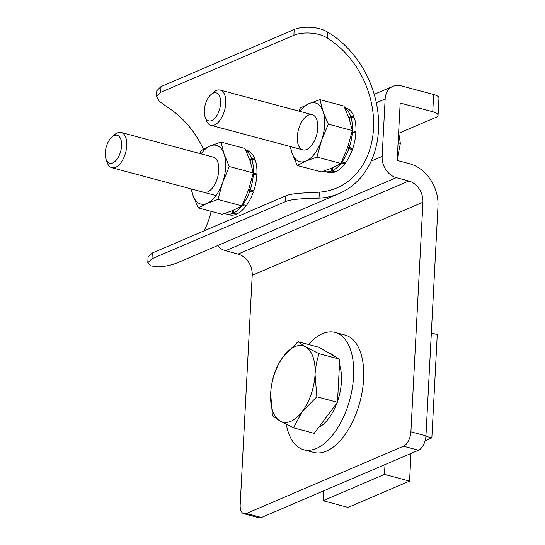 <?xml version="1.0" encoding="UTF-8"?>
<svg xmlns="http://www.w3.org/2000/svg" width="545" height="545" viewBox="0 0 545 545"><rect width="100%" height="100%" fill="white"/><g stroke="black" fill="none" stroke-linecap="round" stroke-linejoin="round"><path stroke-width="0.82" d="M347.628 108.85L347.676 108.693A33.402 17.351 -75 0 0 345.762 107.944L344.699 107.658M353.644 117.693L354.08 117.039A33.402 17.351 -75 0 0 348.241 109.014L344.917 108.128M354.55 132.387L355.94 131.59A33.402 17.351 -75 0 0 354.366 117.89L350.857 116.95L349.243 118.83M347.771 146.959L352.765 148.451A33.402 17.351 -75 0 0 355.885 132.742L351.995 131.91M341.729 161.797L345.401 163.105A33.402 17.351 -75 0 0 352.37 149.596L350.013 147.715M332.314 167.88L332.314 170.687L335.822 171.62A33.402 17.351 -75 0 0 344.781 163.936L344.508 162.866M323.744 171.096A33.402 17.351 -75 0 0 324.997 171.532L328.506 172.472A33.402 17.351 -75 0 0 335.141 171.913L335.189 171.45M352.254 130.752L355.94 131.59M352.431 130.65A33.402 17.351 -75 0 0 350.857 116.95M324.997 171.532A33.402 17.351 -75 0 0 331.626 170.98L335.141 171.913M331.626 170.98L331.925 168.051M332.314 170.687A33.402 17.351 -75 0 0 340.863 163.514M341 163.343A33.402 17.351 -75 0 0 341.272 162.996L341.231 162.853M341.892 162.165A33.402 17.351 -75 0 0 348.861 148.662L347.547 147.613M349.256 147.511A33.402 17.351 -75 0 0 352.37 131.808M349.079 118.347L350.571 116.099A33.402 17.351 -75 0 0 344.958 108.223M350.571 116.099L354.08 117.039M347.676 108.693L344.822 107.93M348.861 148.662L352.37 149.596M341.272 162.996L344.781 163.936M156.504 96.485L156.803 90.742L161.013 86.566L160.714 92.309L156.504 96.485L159.229 101.227L166.934 106.868A85.02 67.26 66.8 0 1 203.428 149.235M160.714 92.309L293.884 35.289C300.949 32.026 317.497 31.617 327.416 38.15L327.729 32.175A91.09 72.063 -113.2 0 1 378.394 117.42A91.09 72.063 -113.2 0 1 339.188 193.529A91.09 72.063 -113.2 0 1 319.029 198.128C308.715 198.639 292.229 198.482 285.158 201.732L151.994 258.752L147.79 262.765L150.59 265.885L158.547 266.846A91.09 72.063 66.8 0 0 178.699 262.247L339.188 193.529M285.158 201.732L285.464 195.996C292.508 192.746 309.022 192.93 319.343 192.16A85.02 67.26 66.8 0 0 336.796 187.943A85.02 67.26 66.8 0 0 373.448 117.727A85.02 67.26 66.8 0 0 327.416 38.15M285.464 195.996L152.293 253.016L151.994 258.752M147.79 262.765L148.09 257.015L152.293 253.016M203.905 230.916A85.02 67.26 66.8 0 0 211.14 211.351M161.013 86.566L294.184 29.546C301.228 26.303 317.728 25.881 327.729 32.175M323.553 490.902L323.035 500.712L348.098 507.415L409.561 481.099L411.012 453.454M323.035 500.712L384.498 474.395L409.561 481.099M384.498 474.395L385.015 464.585M210.997 94.571L213.701 92.228A18.217 9.463 105 0 1 216.426 90.47A18.217 9.463 105 0 1 220.228 90.089A18.217 9.463 105 0 1 225.398 106.697A18.217 9.463 105 0 1 214.621 124.907A18.217 9.463 105 0 1 210.813 125.289A18.217 9.463 105 0 1 206.228 120.173L205.049 116.8A14.49 7.528 105 0 1 210.997 94.571A14.49 7.528 105 0 1 213.163 93.168A14.49 7.528 105 0 1 219.158 110.649A14.49 7.528 105 0 1 205.049 116.8M397.223 159.528L400.357 143.396L398.64 132.442M400.357 143.396L398.102 142.797M400.187 103.025L397.176 160.421L409.711 163.773A36.433 28.824 -113.2 0 1 437.982 206.255L425.952 435.837L410.91 431.817L422.94 202.236A18.217 14.415 66.8 0 0 408.805 180.995L396.276 177.643A18.217 14.415 -113.2 0 1 382.14 156.401L385.145 99.006A18.217 14.415 -113.2 0 1 393.013 86.28A18.217 14.415 -113.2 0 1 401.086 85.81L433.67 94.523A12.147 3.924 3 0 1 438.97 98.08L438.064 115.302A12.147 3.924 -177 0 0 432.771 111.739L400.187 103.025M398.885 133.218L435.966 117.345A12.147 3.924 -177 0 0 438.064 115.302M422.94 202.236L252.212 275.334L240.181 504.922A12.147 6.308 -75 0 0 243.874 513.731A12.147 6.308 -75 0 0 246.408 513.472L403.477 446.219A12.147 6.308 -75 0 0 410.91 431.817M252.212 275.334A18.217 14.415 66.8 0 0 238.076 254.099L225.548 250.748A18.217 14.415 -113.2 0 1 217.407 245.672M243.874 513.731L258.916 517.75A12.147 6.308 -75 0 0 261.45 517.498L418.519 450.238A12.147 6.308 -75 0 0 425.952 435.837M425.107 440.776L431.858 437.887L437.267 334.576L431.34 332.988M425.918 436.3L431.858 437.887M329.214 353.208L329.534 353.289A39.111 20.315 105 0 1 334.691 356.335M339.467 364.516A39.111 20.315 105 0 1 337.546 401.297M336.899 403.089A39.111 20.315 105 0 1 318.512 427.559M293.517 427.825L302.271 411.523L316.843 396.78L315.058 374.463A39.472 20.506 105 0 1 302.271 411.523A39.472 20.506 105 0 1 280.076 421.033L272.452 415.787L270.667 393.47C271.131 386.173 272.473 379.252 274.707 372.712C276.635 367.18 279.551 361.751 283.461 356.41L298.033 341.667L318.682 347.192L339.746 359.223L337.491 402.305L314.165 433.35L293.517 427.825L280.076 421.033A39.472 20.506 105 0 1 270.667 393.47A39.472 20.506 105 0 1 283.461 356.41A39.472 20.506 105 0 1 305.656 346.906L319.097 353.705L339.746 359.223M298.033 341.667L305.656 346.906A39.472 20.506 105 0 1 315.058 374.463C315.521 367.167 316.863 360.245 319.097 353.705M316.843 396.78L337.491 402.305M298.837 111.112L300.247 108.101L309.063 103.598A30.363 15.771 105 0 1 323.096 111.616A30.363 15.771 105 0 1 321.591 140.317L316.952 157.055L340.938 163.466L347.662 147.286L352.302 130.548L328.315 124.137L321.591 140.317A30.363 15.771 105 0 1 306.058 161L316.952 157.055M300.077 111.439A30.363 15.771 105 0 1 309.063 103.598L319.963 99.66L323.096 111.616L328.315 124.137M297.236 165.496L306.058 161A30.363 15.771 105 0 1 292.025 152.982L297.236 165.496L321.223 171.907L332.123 167.969L340.938 163.466M290.662 146.639A30.363 15.771 105 0 0 292.025 152.982L290.097 146.489M306.658 149.521A18.217 9.463 -75 0 0 309.383 147.756A18.217 9.463 -75 0 0 316.856 119.811A18.217 9.463 -75 0 0 299.123 127.544A18.217 9.463 -75 0 0 306.658 149.521M352.302 130.548L349.161 118.592L343.95 106.071L319.963 99.66M303.742 449.741L313.77 452.418A60.727 31.549 -75 0 0 359.932 401.903A60.727 31.549 -75 0 0 345.142 335.086L335.121 332.409A60.727 31.549 105 0 1 349.91 399.219A60.727 31.549 105 0 1 303.742 449.741A60.727 31.549 105 0 1 286.295 424.337M308.416 344.447A60.727 31.549 105 0 1 335.121 332.409M111.977 136.972L114.675 134.629A18.217 9.463 105 0 1 117.4 132.871A18.217 9.463 105 0 1 121.208 132.489A18.217 9.463 105 0 1 126.379 149.098A18.217 9.463 105 0 1 115.595 167.308A18.217 9.463 105 0 1 111.793 167.69A18.217 9.463 105 0 1 107.202 162.573L106.03 159.201A14.49 7.528 105 0 1 111.977 136.972A14.49 7.528 105 0 1 114.143 135.569A14.49 7.528 105 0 1 120.138 153.05A14.49 7.528 105 0 1 106.03 159.201M255.523 174.788L256.92 173.991A33.402 17.351 -75 0 0 255.346 160.291L251.838 159.351L250.223 161.231M253.234 173.153L256.92 173.991M233.294 210.281L233.294 213.081L236.803 214.022A33.402 17.351 -75 0 0 245.754 206.337L245.482 205.267M241.98 205.744A33.402 17.351 -75 0 0 242.246 205.397L245.754 206.337M233.294 213.081A33.402 17.351 -75 0 0 241.844 205.915M224.724 213.497A33.402 17.351 -75 0 0 225.977 213.933A33.402 17.351 -75 0 0 232.606 213.381L232.906 210.452M242.709 204.198L242.872 204.566A33.402 17.351 -75 0 0 249.842 191.063L248.527 190.014M248.752 189.36L250.237 189.912A33.402 17.351 -75 0 0 253.35 174.209L252.975 174.311M253.411 173.051A33.402 17.351 -75 0 0 251.838 159.351M250.06 160.748L251.545 158.5A33.402 17.351 -75 0 0 245.938 150.624M253.35 174.209L256.859 175.143A33.402 17.351 -75 0 1 253.745 190.852L250.237 189.912M248.602 151.251L248.649 151.094A33.402 17.351 -75 0 0 246.742 150.338L245.672 150.059M254.624 160.094L255.053 159.44A33.402 17.351 -75 0 0 249.215 151.415L245.89 150.529M242.872 204.566L246.381 205.506A33.402 17.351 -75 0 0 253.35 191.997L250.993 190.116M225.977 213.933L229.486 214.873A33.402 17.351 -75 0 0 236.114 214.314L236.162 213.851M232.606 213.381L236.114 214.314M248.649 151.094L245.802 150.331M249.842 191.063L253.35 191.997M251.545 158.5L255.053 159.44M199.817 153.506L201.221 150.502L210.043 145.999A30.363 15.771 105 0 1 224.077 154.017A30.363 15.771 105 0 1 222.571 182.718L217.932 199.456L241.919 205.867L248.636 189.687L253.282 172.949L250.141 160.986L244.923 148.472L220.936 142.061L224.077 154.017L229.288 166.538L222.571 182.718A30.363 15.771 105 0 1 207.032 203.394A30.363 15.771 105 0 1 192.998 195.376L191.077 188.89M191.642 189.04A30.363 15.771 105 0 0 192.998 195.376L198.216 207.897L222.203 214.308L233.103 210.37L241.919 205.867M229.288 166.538L253.282 172.949M201.05 153.84A30.363 15.771 105 0 1 210.043 145.999L220.936 142.061M207.638 191.915A18.217 9.463 -75 0 0 210.363 190.157A18.217 9.463 -75 0 0 217.837 162.212A18.217 9.463 -75 0 0 213.204 157.089M198.216 207.897L207.032 203.394L217.932 199.456M319.029 198.128L319.343 192.16M294.184 29.546L293.884 35.289M376.336 102.78L385.145 99.006M371.165 161.102L382.14 156.401M433.67 94.523L432.771 111.739M408.805 180.995L238.076 254.099M403.477 446.219L418.519 450.238M225.548 250.748L396.276 177.643M246.408 513.472L261.45 517.498M210.813 125.289L302.857 149.895M220.228 90.089L312.265 114.702M374.211 94.333L393.013 86.28M111.793 167.69L216.024 195.56M121.208 132.489L213.279 157.11"/></g></svg>
